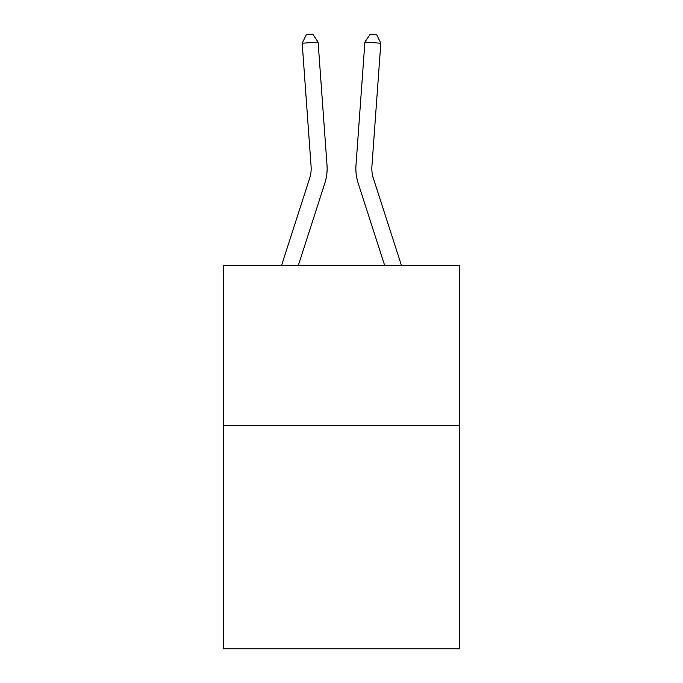 <?xml version="1.0" encoding="UTF-8"?>
<svg xmlns="http://www.w3.org/2000/svg" width="683" height="683" viewBox="0 0 683 683"><rect width="100%" height="100%" fill="white"/><g stroke="black" fill="none" stroke-linecap="round" stroke-linejoin="round"><path stroke-width="1.02" d="M459.659 425.313L459.659 648.85L223.341 648.85L223.341 265.644L459.659 265.644L459.659 425.313L223.341 425.313M324.818 183.266L298.266 265.644L324.818 183.266A47.904 47.904 136.1 0 0 327.003 165.107L318.107 42.09L327.003 165.107M281.49 265.644L309.621 178.365A31.93 31.93 -22.6 0 0 311.081 166.259L302.185 43.234L306.36 34.611L312.729 34.15L318.107 42.09L302.185 43.234M401.51 265.644L373.379 178.365A31.93 31.93 22.6 0 1 371.919 166.259L380.815 43.234L364.893 42.09L355.997 165.107A47.904 47.904 -136.1 0 0 358.182 183.266L384.734 265.644L358.182 183.266M309.621 178.365A31.93 31.93 -43.9 0 0 311.081 166.259A31.93 31.93 -43.9 0 1 309.621 178.365A31.93 31.93 -43.9 0 0 311.081 166.259A31.93 31.93 -43.9 0 1 309.621 178.365A31.93 31.93 -43.9 0 0 311.081 166.259A31.93 31.93 -43.9 0 1 309.621 178.365A31.93 31.93 -43.9 0 0 311.081 166.259A31.93 31.93 -43.9 0 1 309.621 178.365A31.93 31.93 -43.9 0 0 311.081 166.259A31.93 31.93 -43.9 0 1 309.621 178.365A31.93 31.93 -43.9 0 0 311.081 166.259A31.93 31.93 -43.9 0 1 309.621 178.365A31.93 31.93 -43.9 0 0 311.081 166.259A31.93 31.93 -43.9 0 1 309.621 178.365A31.93 31.93 -43.9 0 0 311.081 166.259A31.93 31.93 -43.9 0 1 309.621 178.365A31.93 31.93 -43.9 0 0 311.081 166.259A31.93 31.93 -43.9 0 1 309.621 178.365A31.93 31.93 -43.9 0 0 311.081 166.259A31.93 31.93 -43.9 0 1 309.621 178.365A31.93 31.93 -43.9 0 0 311.081 166.259A31.93 31.93 -43.9 0 1 309.621 178.365A31.93 31.93 -43.9 0 0 311.081 166.259A31.93 31.93 -43.9 0 1 309.621 178.365A31.93 31.93 -43.9 0 0 311.081 166.259A31.93 31.93 -43.9 0 1 309.621 178.365A31.93 31.93 -43.9 0 0 311.081 166.259A31.93 31.93 -43.9 0 1 309.621 178.365A31.93 31.93 -43.9 0 0 311.081 166.259A31.93 31.93 -43.9 0 1 309.621 178.365A31.93 31.93 -43.9 0 0 311.081 166.259A31.93 31.93 -43.9 0 1 309.621 178.365A31.93 31.93 -43.9 0 0 311.081 166.259A31.93 31.93 -43.9 0 1 309.621 178.365A31.93 31.93 -43.9 0 0 311.081 166.259A31.93 31.93 -43.9 0 1 309.621 178.365A31.93 31.93 -43.9 0 0 311.081 166.259A31.93 31.93 -43.9 0 1 309.621 178.365A31.93 31.93 -43.9 0 0 311.081 166.259A31.93 31.93 -43.9 0 1 309.621 178.365A31.93 31.93 -43.9 0 0 311.081 166.259A31.93 31.93 -43.9 0 1 309.621 178.365A31.93 31.93 -43.9 0 0 311.081 166.259A31.93 31.93 -43.9 0 1 309.621 178.365A31.93 31.93 -43.9 0 0 311.081 166.259A31.93 31.93 -43.9 0 1 309.621 178.365A31.93 31.93 -43.9 0 0 311.081 166.259A31.93 31.93 -43.9 0 1 309.621 178.365A31.93 31.93 -43.9 0 0 311.081 166.259M373.379 178.365A31.93 31.93 43.9 0 1 371.919 166.259A31.93 31.93 43.9 0 0 373.379 178.365A31.93 31.93 43.9 0 1 371.919 166.259A31.93 31.93 43.9 0 0 373.379 178.365A31.93 31.93 43.9 0 1 371.919 166.259A31.93 31.93 43.9 0 0 373.379 178.365A31.93 31.93 43.9 0 1 371.919 166.259A31.93 31.93 43.9 0 0 373.379 178.365A31.93 31.93 43.9 0 1 371.919 166.259A31.93 31.93 43.9 0 0 373.379 178.365A31.93 31.93 43.9 0 1 371.919 166.259A31.93 31.93 43.9 0 0 373.379 178.365A31.93 31.93 43.9 0 1 371.919 166.259A31.93 31.93 43.9 0 0 373.379 178.365A31.93 31.93 43.9 0 1 371.919 166.259A31.93 31.93 43.9 0 0 373.379 178.365A31.93 31.93 43.9 0 1 371.919 166.259A31.93 31.93 43.9 0 0 373.379 178.365A31.93 31.93 43.9 0 1 371.919 166.259A31.93 31.93 43.9 0 0 373.379 178.365A31.93 31.93 43.9 0 1 371.919 166.259A31.93 31.93 43.9 0 0 373.379 178.365A31.93 31.93 43.9 0 1 371.919 166.259A31.93 31.93 43.9 0 0 373.379 178.365A31.93 31.93 43.9 0 1 371.919 166.259A31.93 31.93 43.9 0 0 373.379 178.365A31.93 31.93 43.9 0 1 371.919 166.259A31.93 31.93 43.9 0 0 373.379 178.365A31.93 31.93 43.9 0 1 371.919 166.259A31.93 31.93 43.9 0 0 373.379 178.365A31.93 31.93 43.9 0 1 371.919 166.259A31.93 31.93 43.9 0 0 373.379 178.365A31.93 31.93 43.9 0 1 371.919 166.259A31.93 31.93 43.9 0 0 373.379 178.365A31.93 31.93 43.9 0 1 371.919 166.259A31.93 31.93 43.9 0 0 373.379 178.365A31.93 31.93 43.9 0 1 371.919 166.259A31.93 31.93 43.9 0 0 373.379 178.365A31.93 31.93 43.9 0 1 371.919 166.259A31.93 31.93 43.9 0 0 373.379 178.365A31.93 31.93 43.9 0 1 371.919 166.259A31.93 31.93 43.9 0 0 373.379 178.365A31.93 31.93 43.9 0 1 371.919 166.259A31.93 31.93 43.9 0 0 373.379 178.365A31.93 31.93 43.9 0 1 371.919 166.259A31.93 31.93 43.9 0 0 373.379 178.365A31.93 31.93 43.9 0 1 371.919 166.259A31.93 31.93 43.9 0 0 373.379 178.365A31.93 31.93 43.9 0 1 371.919 166.259M380.815 43.234L376.64 34.611L370.271 34.15L364.893 42.09L355.997 165.107"/></g></svg>
